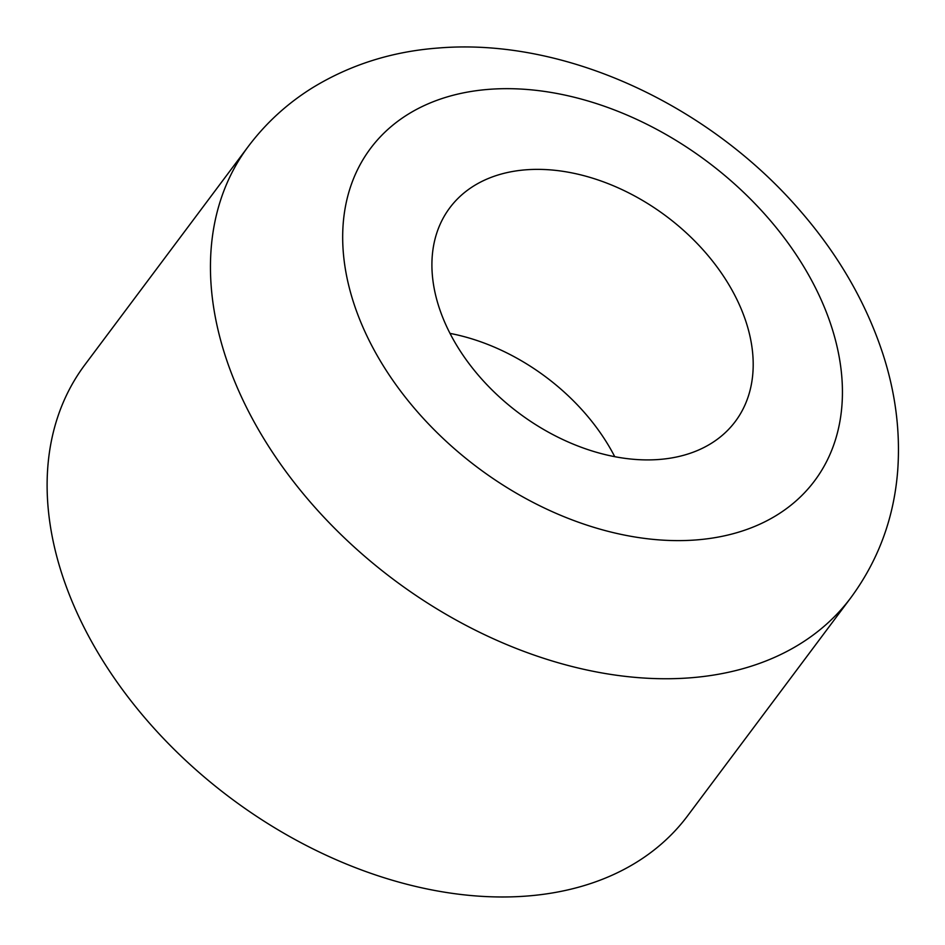 <?xml version="1.0" encoding="UTF-8"?>
<svg xmlns="http://www.w3.org/2000/svg" width="945" height="945" viewBox="0 0 945 945"><rect width="100%" height="100%" fill="white"/><g stroke="black" fill="none" stroke-linecap="round" stroke-linejoin="round"><path stroke-width="1.42" d="M641.454 459.79A178.298 122.956 36.8 0 0 735.304 421.482A178.298 122.956 36.8 0 0 738.73 303.345A178.298 122.956 36.8 0 0 543.682 169.486A178.298 122.956 36.8 0 0 449.808 207.805A178.298 122.956 36.8 0 0 469.878 364.735A178.298 122.956 36.8 0 0 641.454 459.79M248.228 146.534L84.896 364.758A376.405 259.58 36.8 0 0 131.674 701.745A376.405 259.58 36.8 0 0 502.232 896.982A376.405 259.58 36.8 0 0 677.896 827.702A376.405 259.58 36.8 0 0 687.594 815.842L850.925 597.606C878.602 559.936 894.206 517.376 897.75 469.901C900.42 431.227 895.458 392.541 882.854 353.82C865.998 302.624 838.605 255.138 800.687 211.349C709.695 105.285 565.358 37.457 438.326 48.018C392.317 51.443 350.465 64.638 312.736 87.625C287.481 103.3 265.982 122.944 248.228 146.534A376.405 259.58 36.8 0 0 240.987 395.908A376.405 259.58 36.8 0 0 690.204 677.825A376.405 259.58 36.8 0 0 841.204 609.501A376.405 259.58 36.8 0 0 850.925 597.606M614.746 456.683A178.298 122.956 36.8 0 0 450.021 333.396M819.929 297.073A277.346 191.268 36.8 0 0 488.908 89.35A277.346 191.268 36.8 0 0 365.183 332.215A277.346 191.268 36.8 0 0 696.181 539.938A277.346 191.268 36.8 0 0 819.929 297.073"/></g></svg>
